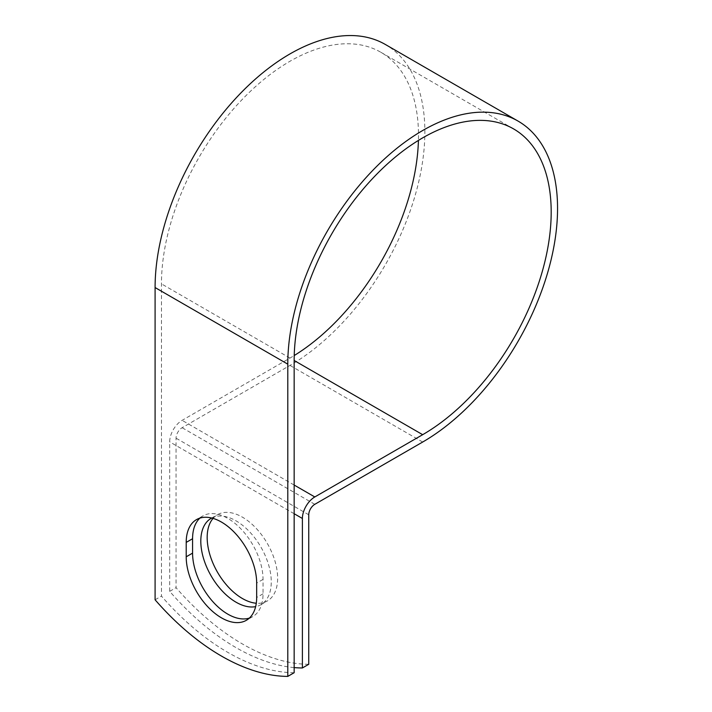 <?xml version="1.0" encoding="UTF-8"?>
<svg xmlns="http://www.w3.org/2000/svg" width="712" height="712" viewBox="0 0 712 712"><rect width="100%" height="100%" fill="white"/><g stroke="black" fill="none" stroke-linecap="round" stroke-linejoin="round"><path stroke-width="0.53" stroke-dasharray="3.56 2.67" d="M249.333 618.096A49.822 28.765 -120 0 0 252.724 616.619A49.822 28.765 -120 0 0 263.04 593.808L263.04 579.408A49.822 28.765 -120 0 0 241.288 529.265A49.822 28.765 -120 0 0 202.893 515.915A49.822 28.765 -120 0 0 199.912 518.105M213.057 518.389A49.822 28.765 60 0 1 217.489 514.687A49.822 28.765 60 0 1 242.4 517.152A49.822 28.765 60 0 1 274.957 561.065A49.822 28.765 60 0 1 267.32 600.99A49.822 28.765 60 0 1 256.284 603.242M211.731 518.033A49.822 28.765 60 0 1 236.037 520.837A49.822 28.765 60 0 1 268.584 564.741A49.822 28.765 60 0 1 260.948 604.666A49.822 28.765 60 0 1 255.644 606.633M294.154 672.724A211.117 121.894 60 0 1 161.464 596.113L161.464 283.874A181.747 104.931 120 0 1 240.798 100.962A181.747 104.931 120 0 1 380.849 52.27A181.747 104.931 120 0 1 418.425 140.424M294.154 667.58A211.117 121.894 -120 0 1 169.687 591.361L169.687 441.858A17.569 10.137 -60 0 1 182.112 420.347L289.98 358.074A181.747 104.931 120 0 0 294.225 355.537M308.75 664.296A211.117 121.894 60 0 1 176.06 587.685L176.06 438.183A8.553 4.939 -60 0 1 182.112 427.707L289.98 365.425A190.754 110.138 120 0 0 414.598 197.331A190.754 110.138 120 0 0 385.352 44.473M155.091 599.789L161.464 596.113M169.687 591.361L176.06 587.685M263.04 593.808L256.667 597.484M289.98 358.074L161.464 283.874M294.154 513.726L169.687 441.858M308.75 514.794L176.06 438.183M294.154 485.041L182.112 420.347M314.802 504.318L182.112 427.707M422.67 442.036L289.98 365.425M263.04 579.408L256.667 583.083M252.724 616.619L246.352 620.294M211.126 518.363L217.489 514.687M513.548 128.881L380.849 52.27M260.948 604.666L267.32 600.99M202.893 515.915L196.53 519.591"/><path stroke-width="1.07" d="M221.441 617.829A49.822 28.765 -120 0 0 246.352 620.294A49.822 28.765 -120 0 0 256.667 597.484L256.667 583.083A49.822 28.765 -120 0 0 234.924 532.941A49.822 28.765 -120 0 0 196.53 519.591A49.822 28.765 -120 0 0 186.206 542.402L186.206 556.802A49.822 28.765 -120 0 0 221.441 617.829M199.912 518.105A49.822 28.765 -120 0 0 192.578 538.726L192.578 553.126A49.822 28.765 -120 0 0 227.804 614.144A49.822 28.765 -120 0 0 249.333 618.096M256.284 603.242A49.822 28.765 60 0 1 242.4 598.516A49.822 28.765 60 0 1 211.357 559.143A49.822 28.765 60 0 1 213.057 518.389M255.644 606.633A49.822 28.765 60 0 1 236.037 602.201A49.822 28.765 60 0 1 203.49 558.288A49.822 28.765 60 0 1 211.126 518.363A49.822 28.765 60 0 1 211.731 518.033M294.154 667.58A211.117 121.894 -120 0 0 302.386 667.972L302.386 518.469A17.569 10.137 -60 0 1 314.802 496.958L422.67 434.685A181.747 104.931 120 0 0 541.405 274.52A181.747 104.931 120 0 0 513.548 128.881A181.747 104.931 120 0 0 373.488 177.573A181.747 104.931 120 0 0 294.154 360.486L294.154 672.724L287.79 676.4A211.117 121.894 60 0 1 155.091 599.789L155.091 287.55A190.754 110.138 120 0 1 238.36 95.577A190.754 110.138 120 0 1 385.352 44.473L518.051 121.085A190.754 110.138 120 0 0 371.05 172.188A190.754 110.138 120 0 0 287.79 364.161L287.79 676.4M302.386 667.972L308.75 664.296L308.75 514.794A8.553 4.939 -60 0 1 314.802 504.318L422.67 442.036A190.754 110.138 120 0 0 547.288 273.942A190.754 110.138 120 0 0 518.051 121.085M294.225 355.537A181.747 104.931 120 0 0 418.425 140.424M302.386 518.469L294.154 513.726M287.79 364.161L155.091 287.55M422.67 434.685L294.154 360.486M314.802 496.958L294.154 485.041M192.578 538.726L186.206 542.402M192.578 553.126L186.206 556.802"/></g></svg>
